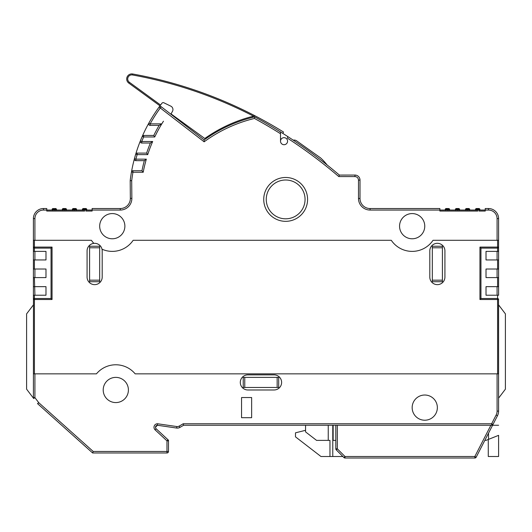 <?xml version="1.0" encoding="UTF-8"?>
<svg xmlns="http://www.w3.org/2000/svg" width="532" height="532" viewBox="0 0 532 532"><rect width="100%" height="100%" fill="white"/><g stroke="black" fill="none" stroke-linecap="round" stroke-linejoin="round"><path stroke-width="0.8" d="M478.541 208.677A1.011 0.698 -90 0 1 478.893 208.537A1.011 1.011 0 0 1 479.897 209.548A1.011 1.011 -90 0 0 478.893 208.537L478.029 208.537A1.011 1.011 90 0 1 479.039 209.548L479.897 209.548L479.897 210.054L479.897 209.548A1.011 1.011 0 0 0 478.893 208.537L476.506 208.537L478.029 208.537L479.039 209.548M469.064 211.058L469.064 210.054L476.213 210.054L476.213 211.058L477.583 211.058L467.695 211.058L467.695 210.054L467.508 211.058L457.613 211.058L457.613 210.054L457.427 211.058L447.532 211.058L447.532 210.054L447.346 211.058L439.878 211.058L439.878 208.537L370.079 208.537A10.081 10.081 0 0 1 360.004 198.463A10.081 10.081 0 0 0 370.079 208.537L370.079 210.054L445.976 210.054L445.976 211.058L447.346 211.058M498.511 299.11L498.597 411.11A10.081 10.081 0 0 1 497.48 415.711L476.18 457.201A1.51 1.51 27.2 0 1 474.837 458.019L345.015 458.019A1.51 1.51 0 0 1 343.945 457.58L336.264 449.892A1.51 1.51 135 0 1 335.818 448.828L335.818 425.261L335.818 440.383L333.145 440.383L333.145 425.261M171.005 113.875L204.78 138.5A144.292 144.292 0 0 1 253.525 116.169A430.627 430.627 0 0 0 132.515 74.972A4.076 4.076 0 0 0 129.389 82.28L160.584 105.03A156.933 156.933 0 0 1 161.974 103.201A1.51 1.51 0 0 1 163.823 102.769L170.799 106.141A3.777 3.777 0 0 1 172.448 111.407L171.337 113.356A5.041 5.041 0 0 1 170.792 114.134L204.162 139.923A143.288 143.288 0 0 1 254.668 116.854A495.452 495.452 0 0 1 339.369 175.075L354.957 175.061A5.041 5.041 0 0 1 360.004 180.102L360.004 198.463L358.488 198.463A11.591 11.591 0 0 0 370.079 210.054M139.81 160.657L135.873 160.657A1.51 1.51 -164.7 0 1 134.41 158.755A156.933 156.933 0 0 1 159.979 105.835L128.791 83.098A5.087 5.087 0 0 1 132.694 73.981A431.632 431.632 0 0 1 283.523 132.049L282.771 133.359M92.122 208.537L120.265 208.537L92.122 208.537L92.122 211.058L92.122 210.054L120.265 210.054A11.591 11.591 0 0 0 131.856 198.356L131.703 180.72L130.187 180.634A156.933 156.933 0 0 1 134.31 159.128M254.848 115.85A144.292 144.292 0 0 1 255.014 115.81L253.525 116.169M251.995 116.555A494.441 494.441 0 0 1 253.199 117.206M488.516 439.372L498.597 435.342L498.597 456.509L488.276 456.509L488.276 439.472L485.995 440.383L488.516 439.372L488.516 433.174M492.579 425.261L498.597 425.261M419.981 425.261L427.695 425.261M484.818 440.383L485.995 440.383L484.818 440.383L476.18 457.201A1.51 1.51 27.2 0 1 474.837 458.019L442.691 458.019M337.328 425.261L337.328 448.828L336.264 449.892A1.51 1.51 135 0 1 335.818 448.828L337.328 448.828L345.015 456.509L343.945 457.58L342.874 456.509L329.96 456.509L329.96 440.383L316.56 440.383L305.561 431.898L305.561 425.261L183.633 425.261L183.227 423.751L491.654 423.751L491.654 425.261L492.406 425.061M328.244 425.261L328.244 440.383M305.561 430.302L295.486 432.822L295.486 436.852L320.962 456.509L329.96 456.509M496.024 436.373L495.565 436.553M293.225 140.162A4.409 4.409 0 0 1 296.696 140.88L320.517 157.851A55.022 55.022 0 0 1 327.094 164.94M486.015 286.662L486.015 295.227L497.081 295.227L497.081 286.662L498.597 286.662L498.597 295.227L486.015 295.227L486.015 286.662L498.597 286.662L498.597 277.591L498.597 286.662M497.081 277.591L486.015 277.591L486.015 269.019L486.015 277.591L498.597 277.591L497.586 277.591L498.597 277.591L498.597 259.949L497.586 259.949L498.597 259.949L498.597 269.019L497.081 269.019L497.081 277.591M497.081 251.383L497.081 259.949L486.015 259.949L486.015 251.383L486.015 259.949L498.597 259.949L498.597 247.094L498.597 251.383L486.015 251.383M497.586 373.85L497.586 299.509L479.95 299.509L479.95 247.094L497.586 247.094L497.586 240.291L497.081 240.291L497.081 218.619A8.565 8.565 0 0 0 488.516 210.054L479.146 210.054L479.146 211.058L485.237 211.058L485.237 208.537L488.516 208.537L485.237 208.537M472.356 211.058L476.213 211.058M458.983 211.058L458.983 210.054L466.138 210.054L466.138 211.058L467.508 211.058M462.281 211.058L466.138 211.058M448.902 211.058L448.902 210.054L456.057 210.054L456.057 211.058L457.427 211.058M452.2 211.058L456.057 211.058M339.369 176.584L354.97 176.577C357.105 176.784 358.275 177.961 358.488 180.102L358.488 198.463M241.555 397.544L241.555 417.7L251.636 417.7L251.636 397.544L241.555 397.544L241.555 417.7M244.767 377.381L244.767 387.462M277.159 377.381L277.159 387.462M45.991 273.302L45.985 277.591L45.991 269.019L34.414 269.019L34.919 269.019L34.919 277.591M45.991 290.944L45.985 295.227L45.991 286.662L33.403 286.662L33.403 269.019L34.414 269.019L34.414 259.949L45.991 259.949L45.991 251.383L33.403 251.383L34.919 251.383L34.919 259.949M45.991 277.591L34.414 277.591L34.919 295.227M45.991 255.666L45.985 259.949M92.122 210.054L86.024 210.054L85.911 211.058L85.918 209.548A1.011 1.011 90 0 0 84.914 208.537L85.911 209.621L84.654 210.054L84.907 208.75M83.205 211.058L83.205 209.621L84.468 210.054L84.468 211.058L74.573 211.058L75.943 211.058L75.943 210.054L83.098 210.054L83.098 211.058M75.943 211.058L79.8 211.058M73.123 211.058L73.123 209.621L74.387 210.054L74.387 211.058L64.492 211.058L65.862 211.058L65.862 210.054L73.017 210.054L73.017 211.058M65.862 211.058L69.719 211.058M63.049 211.058L63.049 209.621L64.306 210.054L64.306 211.058L54.417 211.058L55.787 211.058L55.787 210.054L62.936 210.054L62.936 211.058M55.787 211.058L59.637 211.058M46.763 211.058L54.224 211.058L46.763 211.058L46.763 208.537L43.484 208.537L43.484 210.054L52.854 210.054L52.854 211.058M155.65 125.379L159.141 125.379A146.852 146.852 0 0 0 153.775 135.46L143.647 135.46L153.775 135.46L154.732 136.97A145.336 145.336 0 0 1 161.801 123.87L159.141 125.379L150.144 125.379L150.144 123.87L161.801 123.87A145.336 145.336 0 0 1 163.457 121.21M89.602 247.786L99.677 247.786M89.602 280.178L99.677 280.178M432.323 280.178L442.398 280.178M432.323 247.786L442.398 247.786M442.398 246.25L442.398 281.714L432.323 281.714L432.323 246.25L442.398 246.25M429.803 277.086A7.561 7.561 0 0 0 437.357 284.647A7.561 7.561 0 0 0 444.918 277.086L444.918 250.878A7.561 7.561 0 0 0 437.357 243.317A7.561 7.561 0 0 0 429.803 250.878L429.803 277.086M102.011 249.195A25.197 25.197 0 0 0 133.16 240.291A25.197 25.197 0 0 1 102.011 249.195A7.561 7.561 0 0 0 87.082 250.878L87.082 277.086A7.561 7.561 -0 0 0 94.643 284.647A7.561 7.561 -0 0 0 102.197 277.086L102.197 250.878A7.561 7.561 -0 0 0 102.011 249.195M43.484 210.054A8.565 8.565 0 0 0 34.919 218.619L34.919 240.291L91.404 240.291L33.403 240.291L33.403 218.619A10.081 10.081 0 0 1 43.484 208.537M135.168 373.85L497.081 373.85L135.168 373.85A25.197 25.197 0 0 0 96.445 373.85L34.414 373.85L34.414 299.509L33.403 299.509L33.403 295.227L45.991 295.227M497.48 415.711L496.137 415.02A8.565 8.565 0 0 0 497.081 411.11L497.081 373.85L498.597 373.85L498.597 304.896L505.4 313.873L505.4 389.165L498.597 398.136M33.403 304.896L26.6 313.873L26.6 389.165L33.709 398.541A1.51 1.51 0 0 1 33.403 397.63L33.469 299.15M33.403 398.136L33.709 398.541A1.51 1.51 0 0 1 33.403 397.63L34.919 397.63L33.709 398.541M253.398 425.261L260.959 425.261M92.209 452.592L37.725 403.795A1.51 1.51 0 0 1 37.533 403.582L38.736 402.671L34.919 397.63L34.919 373.85L33.403 373.85M491.654 425.261A1.51 1.51 0 0 0 493.004 424.436L493.004 424.436A1.51 1.51 0 0 1 491.654 425.261A1.51 1.51 0 0 0 493.004 424.436L491.654 425.261L183.633 425.261L179.883 427.422A5.041 5.041 0 0 1 176.644 428.047L157.392 425.261L155.497 427.276A2.015 2.015 0 0 0 156.142 428.752L168.006 439.771A1.51 1.51 -37.6 0 1 168.491 440.882L168.491 451.469A1.51 1.51 0 0 1 166.975 452.978L92.635 452.978L37.725 403.795A1.51 1.51 0 0 1 37.533 403.582M92.635 452.978L93.213 451.469L168.491 451.469A1.51 1.51 8.4 0 1 166.975 452.978L128.026 452.978M168.491 440.223L168.491 446.494M183.227 423.751L179.131 426.119A3.531 3.531 0 0 1 176.857 426.551L176.644 428.047L157.512 425.268M345.015 458.019A1.51 1.51 135 0 1 343.945 457.58A1.51 1.51 135 0 0 345.015 458.019L345.015 456.509L474.837 456.509L490.883 425.261L414.102 425.261M437.357 407.618A12.602 12.602 0 0 0 424.762 395.023A12.602 12.602 0 0 0 412.16 407.618A12.602 12.602 0 0 0 424.762 420.22A12.602 12.602 0 0 0 437.357 407.618M274.066 389.983A7.561 7.561 0 0 0 281.621 382.422A7.561 7.561 0 0 0 274.066 374.861L247.859 374.861A7.561 7.561 0 0 0 240.298 382.422A7.561 7.561 0 0 0 247.859 389.983L274.066 389.983M103.208 389.983A12.602 12.602 0 0 0 115.81 402.578A12.602 12.602 0 0 0 128.405 389.983A12.602 12.602 0 0 0 115.81 377.381A12.602 12.602 0 0 0 103.208 389.983M493.004 424.436L491.654 423.751L496.137 415.02M305.062 199.407A19.405 19.405 0 0 0 285.657 180.002A19.405 19.405 0 0 0 266.253 199.407A19.405 19.405 0 0 0 285.657 218.812A19.405 19.405 0 0 0 305.062 199.407A19.405 19.405 0 0 0 285.657 180.002A19.405 19.405 0 0 0 266.253 199.407A19.405 19.405 0 0 0 285.657 218.812A19.405 19.405 0 0 0 305.062 199.407M89.602 246.25L89.602 281.714L99.677 281.714L99.677 246.25L89.602 246.25M87.108 277.711A7.561 7.561 180 0 1 87.082 277.086M87.082 250.878A7.561 7.561 180 0 1 94.643 243.317A7.561 7.561 180 0 1 102.197 250.878L102.197 277.086M204.135 141.811L159.081 107.058A1.51 1.51 0 0 1 161.229 106.746L160.305 107.943A155.417 155.417 0 0 0 150.144 123.87L148.82 123.131A1.51 1.51 0 0 0 148.634 123.87A1.51 1.51 -150.8 0 1 148.82 123.131A156.933 156.933 0 0 1 159.081 107.058A1.51 1.51 0 0 1 161.229 106.746L204.162 139.923L204.135 141.811A141.778 141.778 0 0 1 254.456 118.456A493.935 493.935 0 0 1 280.517 133.725L280.517 141.18A3.531 3.531 0 0 0 284.041 144.711A3.531 3.531 0 0 0 287.573 141.18A3.531 3.531 0 0 0 284.041 137.655A3.531 3.531 0 0 0 280.517 141.18M124.88 226.18A12.602 12.602 0 0 0 112.279 213.578A12.602 12.602 0 0 0 99.677 226.18A12.602 12.602 0 0 0 112.279 238.782A12.602 12.602 0 0 0 124.88 226.18M85.911 211.058L92.122 211.058M93.845 243.357A25.197 25.197 0 0 1 91.404 240.291M488.516 210.054L488.516 208.537A10.081 10.081 0 0 1 498.597 218.619L498.597 240.291L433.041 240.291A25.197 25.197 0 0 1 391.279 240.291L133.16 240.291M485.237 211.058L479.146 211.058M439.878 211.058L439.878 210.054M287.573 138.24L287.573 136.438A495.452 495.452 0 0 1 339.369 175.075L338.811 176.584A493.935 493.935 0 0 0 287.573 138.24M399.559 226.18A12.602 12.602 0 0 0 412.16 238.782A12.602 12.602 0 0 0 424.762 226.18A12.602 12.602 0 0 0 412.16 213.578A12.602 12.602 0 0 0 399.559 226.18M52.103 210.054L52.103 209.548L52.103 210.054M62.277 210.054L62.277 209.548L62.277 210.054M55.674 211.058L55.68 209.548A1.011 1.011 90 0 0 54.67 208.537L55.674 209.621L54.417 210.054L54.663 208.75M55.68 209.548L56.505 209.548L56.505 210.054L56.505 209.548A1.011 1.011 -90 0 0 55.494 208.537L54.67 208.537M72.365 210.054L72.365 209.548L72.365 210.054M65.755 211.058L65.755 209.548A1.011 1.011 90 0 0 64.751 208.537L65.755 209.621L64.492 210.054L64.744 208.75M66.513 209.548A1.011 1.011 0 0 0 65.502 208.537L64.046 208.537A1.011 1.011 -90 0 0 63.042 209.548L64.053 208.75L63.288 208.537L65.502 208.537A1.011 1.011 -90 0 1 66.513 209.548L66.513 210.054L66.513 209.548L65.755 209.548M82.374 210.054L82.374 209.548L82.374 210.054M75.837 211.058L75.837 209.548A1.011 1.011 90 0 0 74.832 208.537L75.837 209.621L74.573 210.054L74.826 208.75M76.601 209.548A1.011 1.011 0 0 0 75.591 208.537L74.128 208.537A1.011 1.011 -90 0 0 73.123 209.548L74.134 208.75L73.376 208.537L75.591 208.537A1.011 1.011 -90 0 1 76.601 209.548L76.601 210.054L76.601 209.548L75.837 209.548M85.918 209.548L86.782 209.548L86.782 210.054L86.782 209.548A1.011 1.011 -90 0 0 85.772 208.537L83.384 208.537A1.011 1.011 90 0 0 82.374 209.548L83.205 209.548A1.011 1.011 -90 0 1 84.209 208.537L83.384 208.537A1.011 1.011 0 0 0 82.374 209.548A1.011 1.011 0 0 1 83.384 208.537M445.218 210.054L445.218 209.548A1.011 1.011 90 0 1 446.228 208.537L447.791 208.537A1.011 1.011 90 0 1 448.795 209.548L449.626 209.548L449.626 210.054L449.626 209.548A1.011 1.011 -90 0 0 448.616 208.537L447.784 208.75L448.795 209.548M455.399 210.054L455.399 209.548L455.399 210.054L455.399 209.548L456.163 209.548A1.011 1.011 -90 0 1 457.168 208.537L457.872 208.537A1.011 1.011 90 0 1 458.877 209.548L459.635 209.548L459.635 210.054L459.635 209.548A1.011 1.011 -90 0 0 458.624 208.537L457.168 208.537L457.872 208.537L458.877 209.548M456.163 209.548L456.163 211.058M465.487 210.054L465.487 209.548L465.487 210.054L465.487 209.548L466.245 209.548A1.011 1.011 -90 0 1 467.249 208.537L467.954 208.537A1.011 1.011 90 0 1 468.958 209.548L469.257 209.548M467.508 209.548L466.245 209.548L466.245 211.058M475.495 210.054L475.495 209.548A1.011 1.011 90 0 1 476.506 208.537L478.029 208.537M469.723 210.054L469.723 209.548A1.011 1.011 -90 0 0 468.712 208.537L467.249 208.537L467.954 208.537L468.951 209.621L469.723 209.548A1.011 1.011 0 0 0 468.712 208.537M477.337 208.75L477.583 210.054L476.326 209.615L477.33 208.537A1.011 1.011 -90 0 0 476.32 209.548L476.326 211.058M447.093 208.75L447.346 210.054L446.089 209.621L447.086 208.537A1.011 1.011 -90 0 0 446.082 209.548L446.089 211.058M52.967 211.058L52.967 209.621L54.224 210.054L54.224 211.058M52.967 209.621L53.971 208.537A1.011 1.011 -90 0 0 52.961 209.548L52.402 209.548L52.967 209.621M65.502 208.537L64.751 208.537M83.205 209.548L84.209 208.537L84.654 211.058M447.086 208.537L446.228 208.537A1.011 1.011 0 0 0 445.218 209.548L445.497 209.548M447.784 208.75L447.532 210.054L448.795 209.621L448.795 211.058M457.174 208.75L456.163 209.615L457.427 210.054L457.168 208.537M457.866 208.75L457.613 210.054L458.877 209.621L458.877 211.058M467.256 208.75L466.245 209.615L467.508 210.054L467.249 208.537L466.498 208.537A1.011 1.011 90 0 0 465.487 209.548A1.011 1.011 0 0 1 466.498 208.537A1.011 1.011 0 0 0 465.487 209.548M467.947 208.75L467.695 210.054L468.951 209.621L468.951 211.058M477.776 211.058L477.776 210.054L479.033 209.621L479.033 211.058M75.591 208.537L73.376 208.537A1.011 1.011 90 0 0 72.365 209.548L73.123 209.548M86.782 210.054L86.782 209.548A1.011 1.011 0 0 0 85.772 208.537L84.914 208.537M457.866 208.537L458.624 208.537A1.011 1.011 0 0 1 459.635 209.548M455.399 209.548A1.011 1.011 0 0 1 456.409 208.537A1.011 1.011 0 0 0 455.399 209.548A1.011 1.011 90 0 1 456.409 208.537L457.174 208.537M204.162 139.923A143.288 143.288 0 0 1 254.668 116.854A495.452 495.452 0 0 1 280.517 131.943L280.517 133.725M254.668 116.854L254.456 118.456M145.755 143.022L150.383 143.022L141.745 143.022L150.383 143.022L152.671 141.505L141.745 141.505A155.417 155.417 0 0 1 143.647 136.97L143.647 136.97A155.417 155.417 0 0 0 141.745 141.505L140.342 140.947A1.51 1.51 0 0 0 141.745 143.022A1.51 1.51 -157.7 0 1 140.342 140.947L140.342 140.947A156.933 156.933 0 0 1 142.263 136.365A1.51 1.51 -156.6 0 1 143.647 135.46L143.647 136.97L142.263 136.365A1.51 1.51 -156.6 0 1 143.647 135.46L143.647 135.46M154.307 125.379L159.141 125.379A146.852 146.852 0 0 0 153.775 135.46M146.626 153.103L137.163 153.103L146.626 153.103A146.852 146.852 0 0 1 150.383 143.022A146.852 146.852 0 0 0 146.626 153.103L147.716 154.613A145.336 145.336 0 0 1 152.671 141.505M135.873 159.148L134.41 158.755A1.51 1.51 -164.7 0 0 135.873 160.657L135.873 159.148L135.873 160.657L144.338 160.657L146.333 159.148L135.873 159.148A155.417 155.417 0 0 1 137.163 154.613L135.713 154.18A1.51 1.51 -163.6 0 1 137.163 153.103L137.163 154.613L147.716 154.613M141.964 170.739L132.96 170.739L141.964 170.739A146.852 146.852 0 0 1 144.338 160.657A146.852 146.852 0 0 0 141.964 170.739L143.208 172.255A145.336 145.336 0 0 1 146.333 159.148M134.337 159.135L134.516 159.819M120.265 210.054L120.265 208.537A10.081 10.081 0 0 0 130.347 198.37L130.187 180.634L130.347 198.37L131.856 198.356M74.134 208.75L74.573 211.058M74.128 208.537L74.832 208.537M64.053 208.75L64.492 211.058M53.971 208.75L54.417 211.058M34.414 259.949L33.403 259.949L33.403 240.291M33.489 299.11L33.403 299.509A1.011 1.011 0 0 1 34.414 298.505L34.414 295.227L33.403 295.227L33.403 299.509A1.011 1.011 0 0 1 34.414 298.505L51.045 298.505L51.045 248.105L34.414 248.105A1.011 1.011 0 0 1 33.403 247.094L33.403 251.383M34.414 277.591L33.403 277.591L33.403 295.227M33.403 269.019L33.403 259.949L33.403 269.019M33.489 247.5L33.403 247.094L52.05 247.094L52.05 299.509L34.414 299.509L34.414 298.505M498.597 240.291L498.597 247.094A1.011 1.011 0 0 1 497.586 248.105L480.955 248.105L480.955 298.505L497.586 298.505A1.011 1.011 0 0 1 498.597 299.509L497.586 299.509L497.586 295.227M486.015 269.019L498.597 269.019M497.081 295.227L498.597 295.227M498.471 299.024L498.59 299.41M477.583 211.058L478.029 208.75M280.517 131.943L280.517 133.286M157.439 424.356L157.392 425.261A2.015 2.015 0 0 0 155.497 427.276M243.23 387.462L278.688 387.462L278.688 377.381L243.23 377.381L243.23 387.462M52.05 247.094L51.045 248.105L34.414 248.105L34.414 251.383M130.187 180.634L130.187 180.634A156.933 156.933 0 0 1 131.47 171.989A1.51 1.51 -170.5 0 1 132.96 170.739L132.96 172.255L131.47 171.989A1.51 1.51 -170.5 0 1 132.96 170.739L132.96 172.255L143.208 172.255M168.491 451.469A1.51 1.51 8.4 0 1 166.975 452.978A1.51 1.51 0 0 0 168.491 451.469L168.491 446.248M406.375 458.019L374.176 458.019M148.634 123.87A1.51 1.51 -150.8 0 0 150.144 125.379A1.51 1.51 -150.8 0 1 148.82 123.131L148.82 123.131M51.045 298.505L52.05 299.509M479.95 247.094L480.955 248.105M479.95 299.509L480.955 298.505M258.778 117.791L254.688 115.637A431.632 431.632 0 0 0 132.694 73.981A431.632 431.632 0 0 1 255.014 115.81A431.632 431.632 0 0 0 254.881 115.737A431.632 431.632 0 0 1 255.014 115.81M161.974 103.201A1.51 1.51 0 0 1 163.823 102.769L170.799 106.141M160.584 105.03L159.979 105.835M431.565 425.261L463.319 425.261M129.389 82.28L128.791 83.098A5.087 5.087 0 0 1 132.694 73.981A431.632 431.632 0 0 1 254.688 115.637M134.357 159.148A1.51 1.51 -164.7 0 1 134.41 158.755A156.933 156.933 0 0 1 135.713 154.18A1.51 1.51 -163.6 0 1 137.163 153.103L137.163 153.103M342.322 456.509L342.322 455.957M332.779 425.261L332.779 456.509M34.414 240.291L34.414 248.105A1.011 1.011 0 0 1 33.403 247.094M474.837 456.509L476.18 457.201A1.51 1.51 0 0 1 474.837 458.019L474.837 456.509M93.213 451.469L38.736 402.671L37.725 403.795M166.975 452.978L166.975 440.882L168.006 439.771A1.51 1.51 -37.6 0 1 168.491 440.882L166.975 440.882L155.111 429.863A3.531 3.531 0 0 1 157.479 423.751L176.857 426.551M497.081 411.11L498.597 411.11M307.582 199.407A21.925 21.925 0 0 0 285.657 177.482A21.925 21.925 0 0 0 263.732 199.407A21.925 21.925 0 0 0 285.657 221.332A21.925 21.925 0 0 0 307.582 199.407M154.732 136.97L143.647 136.97M131.703 180.72A155.417 155.417 0 0 1 132.96 172.255M63.042 209.548L62.277 209.548A1.011 1.011 90 0 1 63.288 208.537A1.011 1.011 0 0 0 62.277 209.548M52.961 209.548L52.103 209.548A1.011 1.011 90 0 1 53.107 208.537A1.011 1.011 0 0 0 52.103 209.548M449.626 209.548L449.626 209.548A1.011 1.011 0 0 0 448.616 208.537M476.32 209.548L475.495 209.548A1.011 1.011 0 0 1 476.506 208.537M466.251 209.548L465.872 209.548M446.082 209.548L445.218 209.548A1.011 1.011 0 0 1 446.228 208.537M142.263 136.365L140.342 140.947A1.51 1.51 -157.7 0 0 141.745 143.022L141.745 141.505M34.919 218.619L33.403 218.619M497.586 286.662L497.586 277.591M497.586 269.019L497.586 259.949M497.586 251.383L497.586 247.094L498.597 247.094A1.011 1.011 0 0 1 497.586 248.105M498.597 218.619L497.081 218.619M360.004 180.102L358.488 180.102M354.957 176.577L354.964 175.061M156.142 428.752L155.111 429.863M179.131 426.119L179.883 427.422M497.586 298.505A1.011 1.011 0 0 1 498.597 299.509M477.776 208.537L477.776 209.548M132.515 74.972L132.694 73.981M56.505 209.548A1.011 1.011 0 0 0 55.494 208.537A1.011 1.011 0 0 1 56.505 209.548L56.505 210.054M479.897 209.548L479.897 210.054M73.376 208.537A1.011 1.011 0 0 0 72.365 209.548A1.011 1.011 0 0 1 73.376 208.537M86.782 209.548A1.011 1.011 0 0 0 85.772 208.537M335.818 448.828A1.51 1.51 0 0 0 336.264 449.892"/></g></svg>

